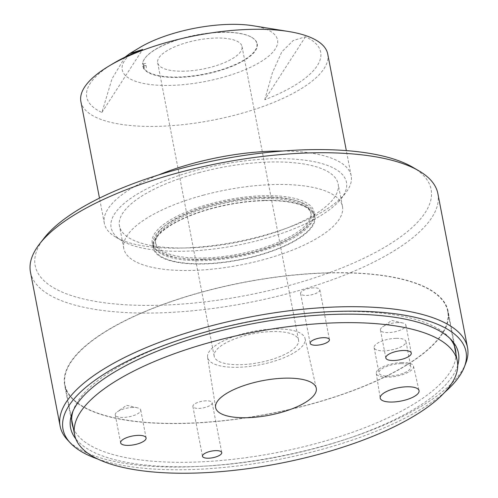 <?xml version="1.0" encoding="UTF-8"?>
<svg xmlns="http://www.w3.org/2000/svg" width="498" height="498" viewBox="0 0 498 498"><rect width="100%" height="100%" fill="white"/><g stroke="black" fill="none" stroke-linecap="round" stroke-linejoin="round"><path stroke-width="0.37" stroke-dasharray="2.49 1.87" d="M230.593 246.473A119.831 41.129 169.1 0 0 341.174 198.652A119.831 41.129 169.1 0 0 227.007 163.5A119.831 41.129 169.1 0 0 122.11 240.839A119.831 41.129 169.1 0 0 230.593 246.473M282.889 151.012A125.689 43.139 -10.9 0 1 351.183 175.819A125.689 43.139 -10.9 0 1 345.631 192.944A125.689 43.139 -10.9 0 1 229.64 243.099A125.689 43.139 -10.9 0 1 196.934 247.251A125.689 43.139 -10.9 0 1 115.853 237.191A125.689 43.139 -10.9 0 1 104.337 223.353A125.689 43.139 -10.9 0 1 158.538 174.96M327.74 54.083A125.689 43.139 -10.9 0 1 173.491 125.521A125.689 43.139 -10.9 0 1 80.894 101.617M264.743 99.749L272.456 72.64L281.806 51.829L293.173 40.531L305.467 36.784A119.109 40.886 -10.9 0 1 264.743 99.749L305.467 36.784M253.009 25.747A79.076 27.141 -10.9 0 1 268.129 56.61A79.076 27.141 -10.9 0 1 180.5 84.884A79.076 27.141 -10.9 0 1 139.764 47.559M256.968 44.21A58.085 19.939 -10.9 0 1 203.452 74.227A58.085 19.939 -10.9 0 1 142.907 66.06L142.671 66.383A58.378 20.038 169.1 0 0 203.514 74.6A58.378 20.038 169.1 0 0 257.31 44.428A58.378 20.038 169.1 0 0 251.876 37.425A58.378 20.038 169.1 0 0 196.106 35.215A58.378 20.038 169.1 0 0 145.148 57.973A58.378 20.038 169.1 0 0 142.453 64.292L142.689 63.968A58.085 19.939 -10.9 0 1 145.372 57.687A58.085 19.939 -10.9 0 1 196.075 35.041A58.085 19.939 -10.9 0 1 251.558 37.244A58.085 19.939 -10.9 0 1 256.968 44.21M203.925 195.011A111.34 38.215 169.1 0 0 123.803 248.552A111.34 38.215 169.1 0 0 262.34 259.981A111.34 38.215 169.1 0 0 342.468 206.44A111.34 38.215 169.1 0 0 203.925 195.011M199.592 172.495A111.34 38.215 169.1 0 0 119.47 226.042A111.34 38.215 169.1 0 0 258.008 237.471A111.34 38.215 169.1 0 0 338.13 183.93A111.34 38.215 169.1 0 0 199.592 172.495M412.618 167.179A201.597 69.197 -10.9 0 1 377.372 251.378A201.597 69.197 -10.9 0 1 159.018 305.255A201.597 69.197 -10.9 0 1 44.085 238.15M30.465 272.126A207.454 71.208 169.1 0 0 157.903 312.918A207.454 71.208 169.1 0 0 437.885 193.672M457.718 365.32A197.501 67.79 -10.9 0 1 191.904 466.645A197.501 67.79 -10.9 0 1 75.796 438.863M449.906 338.416A195.247 67.018 169.1 0 0 448.561 336.891A195.247 67.018 169.1 0 0 335.615 311.555A195.247 67.018 169.1 0 0 73.741 409.07A195.247 67.018 169.1 0 0 73.063 410.987M73.281 427.869A195.247 67.018 169.1 0 0 192.035 462.175A195.247 67.018 169.1 0 0 455.969 354.178M97.801 459.05A205.195 70.43 169.1 0 0 189.072 469.614A205.195 70.43 169.1 0 0 444.782 392.231M465.792 363.272A207.454 71.208 -10.9 0 1 187.553 466.881A207.454 71.208 -10.9 0 1 67.541 439.964M328.151 272.811A195.247 67.018 169.1 0 0 64.64 385.041A195.247 67.018 169.1 0 0 184.577 423.431A195.247 67.018 169.1 0 0 448.088 311.2A195.247 67.018 169.1 0 0 328.151 272.811M397.939 322.592A12.967 4.451 169.1 0 0 382.557 326.881A12.967 4.451 169.1 0 0 380.441 330.043A12.967 4.451 169.1 0 0 388.409 332.596A12.967 4.451 169.1 0 0 405.907 325.144A12.967 4.451 169.1 0 0 402.77 322.99A12.967 4.451 169.1 0 0 397.939 322.592M132.761 407.464A12.967 4.451 169.1 0 0 117.372 411.753A12.967 4.451 169.1 0 0 115.256 414.915A12.967 4.451 169.1 0 0 123.224 417.461A12.967 4.451 169.1 0 0 140.722 410.01A12.967 4.451 169.1 0 0 137.585 407.856A12.967 4.451 169.1 0 0 132.761 407.464M401.88 362.55A18.974 6.511 169.1 0 0 376.264 373.382A18.974 6.511 169.1 0 0 387.93 377.185A18.974 6.511 169.1 0 0 413.521 366.211A18.974 6.511 169.1 0 0 401.88 362.55M274.616 328.979A49.638 17.038 169.1 0 0 207.591 357.321A49.638 17.038 169.1 0 0 238.112 367.269A49.638 17.038 169.1 0 0 305.069 338.553A49.638 17.038 169.1 0 0 274.616 328.979M313.808 287.856A9.811 3.368 169.1 0 0 300.568 293.496A9.811 3.368 169.1 0 0 306.594 295.42A9.811 3.368 169.1 0 0 319.841 289.786A9.811 3.368 169.1 0 0 313.808 287.856M206.128 400.822A9.811 3.368 169.1 0 0 192.888 406.461A9.811 3.368 169.1 0 0 198.914 408.391A9.811 3.368 169.1 0 0 212.16 402.751A9.811 3.368 169.1 0 0 206.128 400.822M400.865 363.615A16.204 5.565 169.1 0 0 378.99 372.934A16.204 5.565 169.1 0 0 388.944 376.121A16.204 5.565 169.1 0 0 410.819 366.802A16.204 5.565 169.1 0 0 400.865 363.615M395.997 338.341A16.204 5.565 169.1 0 0 374.123 347.66A16.204 5.565 169.1 0 0 384.076 350.847A16.204 5.565 169.1 0 0 405.951 341.528A16.204 5.565 169.1 0 0 395.997 338.341M328.008 272.96A194.861 66.881 -10.9 0 1 447.708 311.275A194.861 66.881 -10.9 0 1 184.721 423.281A194.861 66.881 -10.9 0 1 65.02 384.966A194.861 66.881 -10.9 0 1 328.008 272.96M272.157 331.556A42.953 14.741 169.1 0 0 214.184 356.244A42.953 14.741 169.1 0 0 240.571 364.692A42.953 14.741 169.1 0 0 298.545 339.997A42.953 14.741 169.1 0 0 272.157 331.556M184.048 71.189A42.953 14.741 -10.9 0 1 157.667 62.742A42.953 14.741 -10.9 0 1 215.64 38.053A42.953 14.741 -10.9 0 1 242.022 46.501A42.953 14.741 -10.9 0 1 184.048 71.189M143.997 66.078A57.202 19.634 169.1 0 0 144.109 67.703A57.202 19.634 169.1 0 0 144.215 68.17L146.387 67.772L146.169 65.686L143.997 66.078L143.611 64.08L142.453 64.292M142.671 66.383L143.835 66.172A57.202 19.634 -10.9 0 1 143.723 65.705A57.202 19.634 -10.9 0 1 143.611 64.08M144.215 68.17L143.835 66.172M146.169 65.686L146.387 67.772M145.951 65.506L142.907 66.06M145.727 63.414L142.689 63.968M125.048 57.108L111.988 78.833L101.922 112.436A119.109 40.886 -10.9 0 1 113.114 63.563M101.922 112.436L142.646 49.47M314.4 217.551A81.709 28.044 169.1 0 0 314.275 216.742A81.709 28.044 169.1 0 0 229.908 204.435A81.709 28.044 169.1 0 0 153.683 246.84A81.709 28.044 169.1 0 0 153.801 247.649A81.709 28.044 169.1 0 0 238.175 259.956A81.709 28.044 169.1 0 0 314.4 217.551M153.091 243.759A81.709 28.044 -10.9 0 1 229.317 201.354A81.709 28.044 -10.9 0 1 313.684 213.667A81.709 28.044 -10.9 0 1 313.802 214.476A81.709 28.044 -10.9 0 1 237.583 256.881A81.709 28.044 -10.9 0 1 153.21 244.568A81.709 28.044 -10.9 0 1 153.091 243.759M202.842 259.277A82.394 28.28 -10.9 0 1 152.226 243.074A82.394 28.28 -10.9 0 1 263.43 195.714A82.394 28.28 -10.9 0 1 314.045 211.918A82.394 28.28 -10.9 0 1 202.842 259.277M264.332 200.414A82.394 28.28 169.1 0 0 153.129 247.774A82.394 28.28 169.1 0 0 203.744 263.977A82.394 28.28 169.1 0 0 314.948 216.618A82.394 28.28 169.1 0 0 264.332 200.414M204.062 257.995A79.076 27.141 169.1 0 0 310.783 212.54A79.076 27.141 169.1 0 0 262.209 196.996A79.076 27.141 169.1 0 0 155.488 242.451A79.076 27.141 169.1 0 0 204.062 257.995M262.521 198.615A79.076 27.141 -10.9 0 1 311.094 214.165A79.076 27.141 -10.9 0 1 204.373 259.62A79.076 27.141 -10.9 0 1 155.799 244.07A79.076 27.141 -10.9 0 1 262.521 198.615M341.174 198.652L345.631 192.944M351.183 175.819L346.328 150.608M123.803 248.552L119.47 226.042M73.741 409.07L72.241 412.929M72.098 423.786L64.64 385.041M402.77 322.99L391.789 320.407L382.557 326.881M380.441 330.043L385.819 357.956M137.585 407.856L126.604 405.279L117.372 411.753M115.256 414.915L120.634 442.828M376.264 373.382L380.204 398.076M207.591 357.321L215.597 407.445M300.568 293.496L310.161 343.315M192.888 406.461L202.481 456.28M374.123 347.66L378.99 372.934M447.708 311.275L454.369 345.861M157.667 62.742L214.184 356.244M242.022 46.501L298.545 339.997M65.02 384.966L71.681 419.553M405.951 341.528L410.819 366.802M212.16 402.751L221.753 452.57M319.841 289.786L329.433 339.605M305.069 338.553L316.249 388.06M413.521 366.211L419.03 390.6M140.722 410.01L146.095 437.923M405.907 325.144L411.28 353.057M455.552 349.945L448.088 311.2M448.561 336.891L451.387 339.916M342.468 206.44L338.13 183.93M251.558 37.244L251.876 37.425M143.723 65.705L144.109 67.703M104.337 223.353L99.482 198.142M122.11 240.839L115.853 237.191M314.275 216.742L313.684 213.667M153.129 247.774L152.226 243.074M310.783 212.54L311.094 214.165M155.488 242.451L155.799 244.07M314.948 216.618L314.045 211.918M153.801 247.649L153.21 244.568"/><path stroke-width="0.75" d="M158.538 174.96A125.689 43.139 -10.9 0 1 225.88 156.067A125.689 43.139 -10.9 0 1 258.587 151.915A125.689 43.139 -10.9 0 1 282.889 151.012M99.482 198.142L80.894 101.617A125.689 43.139 -10.9 0 1 108.732 66.19A125.689 43.139 -10.9 0 1 235.149 30.179A125.689 43.139 -10.9 0 1 288.734 31.53A125.689 43.139 -10.9 0 1 327.74 54.083L346.328 150.608M108.732 66.19L113.114 63.563A119.109 40.886 -10.9 0 1 142.646 49.47L129.679 53.616L139.764 47.559A79.076 27.141 -10.9 0 1 219.294 24.9A79.076 27.141 -10.9 0 1 253.009 25.747L288.734 31.53M39.635 243.864L44.085 238.15A201.597 69.197 -10.9 0 1 307.254 149.736A201.597 69.197 -10.9 0 1 412.618 167.179L418.874 170.833A207.454 71.208 169.1 0 0 310.447 152.88A207.454 71.208 169.1 0 0 39.635 243.864A207.454 71.208 169.1 0 0 30.465 272.126L60.115 426.095A207.454 71.208 -10.9 0 1 340.097 306.849A207.454 71.208 -10.9 0 1 467.535 347.635A207.454 71.208 -10.9 0 1 465.792 363.272L464.285 367.132A205.195 70.43 169.1 0 0 339.966 311.318A205.195 70.43 169.1 0 0 129.368 360.147A205.195 70.43 169.1 0 0 70.367 442.99A205.195 70.43 169.1 0 0 97.801 459.05M467.535 347.635L437.885 193.672A207.454 71.208 169.1 0 0 418.874 170.833M75.796 438.863A197.501 67.79 -10.9 0 1 72.241 412.929A197.501 67.79 -10.9 0 1 337.134 314.288A197.501 67.79 -10.9 0 1 451.387 339.916A197.501 67.79 -10.9 0 1 457.718 365.32M73.063 410.987A195.247 67.018 169.1 0 0 72.098 423.786A195.247 67.018 169.1 0 0 73.281 427.869M444.782 392.231A205.195 70.43 169.1 0 0 464.285 367.132M403.318 350.505A12.967 4.451 169.1 0 0 385.819 357.956A12.967 4.451 169.1 0 0 393.781 360.508A12.967 4.451 169.1 0 0 411.28 353.057A12.967 4.451 169.1 0 0 403.318 350.505M138.133 435.37A12.967 4.451 169.1 0 0 120.634 442.828A12.967 4.451 169.1 0 0 128.596 445.374A12.967 4.451 169.1 0 0 146.095 437.923A12.967 4.451 169.1 0 0 138.133 435.37M406.897 386.784A19.771 6.785 169.1 0 0 380.204 398.076A19.771 6.785 169.1 0 0 392.362 402.035A19.771 6.785 169.1 0 0 419.03 390.6A19.771 6.785 169.1 0 0 406.897 386.784M284.8 378.169A51.25 17.592 169.1 0 0 215.597 407.445A51.25 17.592 169.1 0 0 247.114 417.71A51.25 17.592 169.1 0 0 316.249 388.06A51.25 17.592 169.1 0 0 284.8 378.169M323.407 337.675A9.811 3.368 169.1 0 0 310.161 343.315A9.811 3.368 169.1 0 0 316.193 345.245A9.811 3.368 169.1 0 0 329.433 339.605A9.811 3.368 169.1 0 0 323.407 337.675M215.727 450.64A9.811 3.368 169.1 0 0 202.481 456.28A9.811 3.368 169.1 0 0 208.513 458.21A9.811 3.368 169.1 0 0 221.753 452.57A9.811 3.368 169.1 0 0 215.727 450.64M194.313 473.1A194.861 66.881 169.1 0 0 457.301 361.094A194.861 66.881 169.1 0 0 337.6 322.779A194.861 66.881 169.1 0 0 74.613 434.785A194.861 66.881 169.1 0 0 194.313 473.1M455.969 354.178A195.247 67.018 169.1 0 0 455.552 349.945A195.247 67.018 169.1 0 0 449.906 338.416M70.367 442.99L67.541 439.964A207.454 71.208 -10.9 0 1 60.115 426.095M129.679 53.616L125.048 57.108M454.369 345.861L457.301 361.094M71.681 419.553L74.613 434.785"/></g></svg>
